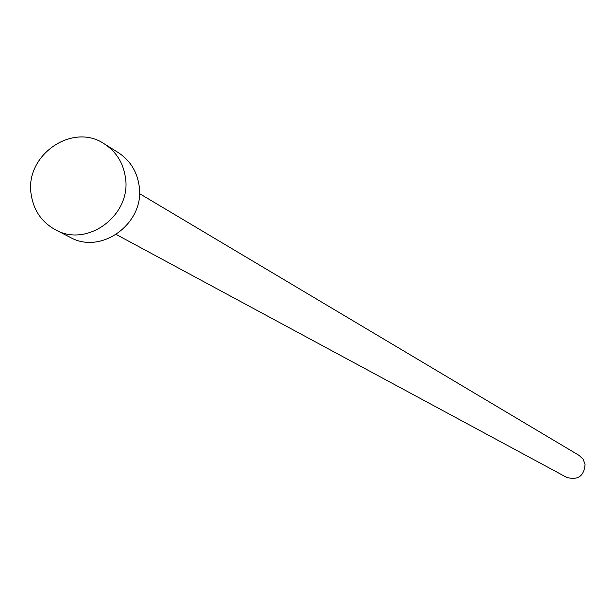 <?xml version="1.0" encoding="UTF-8"?>
<svg xmlns="http://www.w3.org/2000/svg" width="616" height="616" viewBox="0 0 616 616"><rect width="100%" height="100%" fill="white"/><g stroke="black" fill="none" stroke-linecap="round" stroke-linejoin="round"><path stroke-width="0.92" d="M139.47 193.586L579.163 455.447L583.098 459.182L585.061 464.279C584.137 476.076 578.024 480.449 566.712 477.392L116.27 234.496M104.312 143.875L118.272 152.599C129.961 160.252 136.898 171.217 139.085 185.493C145.545 222.507 101.756 255.363 70.216 237.345L55.563 229.845C41.757 222.276 33.626 210.464 31.17 194.425C24.463 155.34 72.542 121.983 104.312 143.875C116.154 151.628 123.177 162.747 125.387 177.223C131.916 214.753 87.518 248.094 55.563 229.845"/></g></svg>
